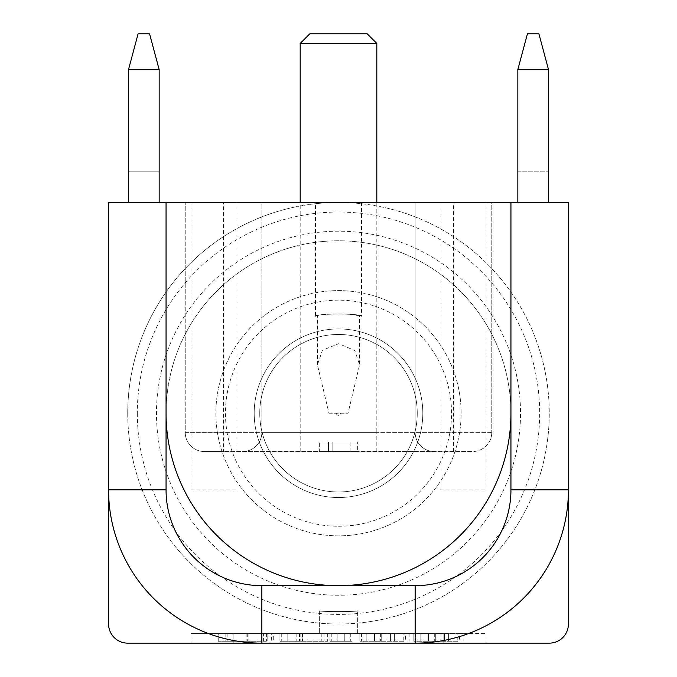 <?xml version="1.0" encoding="UTF-8"?>
<svg xmlns="http://www.w3.org/2000/svg" width="677" height="677" viewBox="0 0 677 677"><rect width="100%" height="100%" fill="white"/><g stroke="black" fill="none" stroke-linecap="round" stroke-linejoin="round"><path stroke-width="0.51" stroke-dasharray="3.38 2.54" d="M376.818 43.43L300.182 43.43M300.182 451.542L300.182 202.465L376.818 202.465L300.182 202.465L376.818 202.465L376.818 432.383L261.855 432.383L261.855 202.465L185.219 202.465L223.537 202.465L223.537 451.542L204.378 451.542L472.622 451.542L223.537 451.542M417.252 413.224A78.752 78.752 0 0 0 338.5 334.48A78.752 78.752 0 0 0 259.748 413.224A78.752 78.752 0 0 0 338.5 491.976A78.752 78.752 0 0 0 417.252 413.224M422.803 413.224A84.303 84.303 0 0 0 296.348 340.218A84.303 84.303 0 0 0 296.348 486.238A84.303 84.303 0 0 0 422.803 413.224A84.303 84.303 0 0 0 296.348 340.218A84.303 84.303 0 0 0 296.348 486.238A84.303 84.303 0 0 0 422.803 413.224M315.507 316.277C314.094 313.349 362.906 313.349 361.493 316.277C362.906 313.349 314.094 313.349 315.507 316.277L315.507 202.465L361.493 202.465L315.507 202.465M359.58 315.846L348.029 314.052C330.875 313.722 320.678 314.314 317.42 315.846C316.125 313.392 360.875 313.392 359.58 315.846L359.58 364.81L354.816 350.551L338.779 343.679L322.472 350.221L317.42 364.81L328.971 413.224L348.029 413.224L359.58 364.81M328.971 413.224L348.029 413.224M309.761 33.85L367.239 33.85M338.5 334.48A78.752 78.752 0 0 1 417.252 413.224A78.752 78.752 0 0 1 338.5 491.976A78.752 78.752 0 0 1 259.748 413.224A78.752 78.752 0 0 1 338.5 334.48A78.752 78.752 0 0 1 417.252 413.224A78.752 78.752 0 0 1 338.5 491.976A78.752 78.752 0 0 1 259.748 413.224A78.752 78.752 0 0 1 338.5 334.48M128.503 69.604L138.083 33.85L149.575 33.85L138.083 33.85L128.503 69.604L128.503 171.806L159.163 171.806L128.503 171.806L128.503 202.465L159.163 202.465L128.503 202.465L128.503 171.806L159.163 171.806L159.163 202.465L159.163 69.604L128.503 69.604L128.503 202.465L159.163 202.465L159.163 69.604L128.503 69.604L159.163 69.604L159.163 171.806L128.503 171.806L128.503 69.604L138.083 33.85L149.575 33.85L159.163 69.604M548.497 202.465L517.837 202.465L548.497 202.465L548.497 69.604L517.837 69.604L517.837 202.465L517.837 69.604L548.497 69.604L517.837 69.604L517.837 202.465L548.497 202.465L548.497 69.604L538.917 33.85L548.497 69.604L548.497 202.465L517.837 202.465M159.163 202.465L128.503 202.465M319.341 610.849C318.165 611.805 358.835 611.805 357.659 610.849C358.835 611.805 318.165 611.805 319.341 610.849C318.165 611.805 358.835 611.805 357.659 610.849C358.835 611.805 318.165 611.805 319.341 610.849L319.341 633.57L357.659 633.57L319.341 633.57L319.341 610.849M517.837 69.604L527.425 33.85L517.837 69.604L527.425 33.85L538.917 33.85L527.425 33.85L538.917 33.85L548.497 69.604M517.837 171.806L548.497 171.806L517.837 171.806M332.83 451.542L328.514 451.542L332.83 451.542L332.83 441.963L350.111 441.963L328.514 441.963L357.659 441.963L332.83 441.963L332.83 451.542L350.111 451.542L332.83 451.542L332.83 441.963L332.83 451.542L357.659 451.542L357.659 441.963L357.659 451.542L332.83 451.542L332.83 441.963M350.111 451.542L350.111 441.963M328.514 451.542L328.514 441.963L319.341 441.963L328.514 441.963L328.514 451.542L328.514 441.963L328.514 451.542L319.341 451.542L319.341 441.963L319.341 451.542L328.514 451.542M440.05 489.869L486.035 489.869L440.05 489.869L440.05 202.465L486.035 202.465L440.05 202.465M190.965 489.869L236.95 489.869L190.965 489.869L190.965 202.465L236.95 202.465L190.965 202.465M403.788 641.237L359.851 641.237L403.788 641.237L403.788 633.57L409.12 633.57L409.12 641.237M409.12 633.57L405.557 633.57L405.557 641.237M405.557 633.57L374.542 633.57L374.542 641.237L374.542 633.57L390.578 633.57L390.578 641.237L390.578 633.57L394.615 633.57L394.615 641.237L394.615 633.57L390.578 633.57L390.578 641.237L390.578 633.57L374.542 633.57L374.542 641.237L374.542 633.57L381.726 633.57L381.726 641.237L381.726 633.57L359.851 633.57L359.851 641.237L359.851 633.57L366.849 633.57L366.849 641.237L366.849 633.57L359.851 633.57L359.851 641.237L359.851 633.57L403.788 633.57M295.045 633.57L327.676 633.57L279.931 633.57L302.179 633.57L302.179 641.237L294.859 641.237L327.676 641.237L279.931 641.237L302.179 641.237L302.179 633.57L294.859 633.57L295.045 641.237M296.154 633.57L296.154 641.237M324.012 633.57L324.012 641.237M327.676 633.57L327.676 641.237M321.236 633.57L321.236 641.237M279.931 633.57L279.931 641.237L279.931 633.57L287.158 633.57L287.158 641.237L287.158 633.57L279.931 633.57L279.931 641.237L279.931 633.57M266.391 641.237L218.231 641.237L266.391 641.237L266.391 633.57L271.629 633.57L271.629 641.237M271.629 633.57L267.787 633.57L267.787 641.237L267.787 633.57L263.099 633.57L263.099 641.237M263.099 633.57L227.133 633.57L227.133 641.237M227.133 633.57L270.013 633.57L270.013 641.237M270.013 633.57L273.296 633.57L273.296 641.237M273.296 633.57L218.231 633.57L218.231 641.237M218.231 633.57L262.126 633.57L262.126 641.237M262.126 633.57L263.429 633.57L263.429 641.237M263.429 633.57L266.391 633.57M352.015 633.57L352.015 641.237L329.995 641.237L352.015 641.237L352.015 633.57L344.779 633.57L344.779 641.237L344.779 633.57L352.015 633.57L352.015 641.237L352.015 633.57L329.995 633.57L329.995 641.237L329.995 633.57L337.18 633.57L337.18 641.237L337.18 633.57L329.995 633.57L329.995 641.237L329.995 633.57L352.015 633.57M457.796 641.237L413.85 641.237L457.796 641.237L457.796 633.57L463.127 633.57L463.127 641.237M463.127 633.57L459.556 633.57L459.556 641.237M459.556 633.57L428.549 633.57L428.549 641.237L428.549 633.57L444.586 633.57L444.586 641.237L444.586 633.57L448.614 633.57L448.614 641.237L448.614 633.57L444.586 633.57L444.586 641.237L444.586 633.57L428.549 633.57L428.549 641.237L428.549 633.57L435.734 633.57L435.734 641.237L435.734 633.57L413.85 633.57L413.85 641.237L413.85 633.57L420.849 633.57L420.849 641.237L420.849 633.57L413.85 633.57L413.85 641.237L413.85 633.57L457.796 633.57M233.116 643.15L233.116 633.57L233.116 643.15L486.035 643.15L443.884 643.15L443.884 633.57L486.035 633.57L190.965 633.57L443.884 633.57L443.884 643.15M568.426 489.869A153.281 153.281 0 0 1 415.145 643.15L261.855 643.15A153.281 153.281 0 0 1 108.574 489.869M108.574 623.991A19.159 19.159 0 0 0 127.733 643.15L549.267 643.15A19.159 19.159 0 0 0 568.426 623.991L568.426 202.465L108.574 202.465L108.574 623.991M395.977 643.15L281.023 643.15L395.977 643.15L395.977 633.57L281.023 633.57L395.977 633.57L395.977 643.15M319.341 633.57L357.659 633.57L319.341 633.57M300.182 202.465L261.855 202.465L261.855 432.383A19.159 19.159 0 0 1 242.696 451.542A19.159 19.159 0 0 0 261.855 432.383L185.219 432.383A19.159 19.159 0 0 0 204.378 451.542A19.159 19.159 0 0 1 185.219 432.383L185.219 202.465L185.219 432.383A19.159 19.159 0 0 0 204.378 451.542M185.219 432.383L453.463 432.383L453.463 202.465L491.781 202.465L491.781 432.383L491.781 202.465L415.145 202.465L415.145 432.383A19.159 19.159 0 0 0 434.304 451.542A19.159 19.159 0 0 1 415.145 432.383L415.145 202.465L376.818 202.465M453.463 451.542L453.463 432.383L491.781 432.383A19.159 19.159 0 0 1 472.622 451.542A19.159 19.159 0 0 0 491.781 432.383A19.159 19.159 0 0 1 472.622 451.542M453.463 202.465L223.537 202.465M281.023 643.15L281.023 633.57L281.023 643.15M338.5 535.854A122.63 122.63 0 0 1 232.304 351.913A122.63 122.63 0 0 1 444.696 351.913A122.63 122.63 0 0 1 338.5 535.854A122.63 122.63 0 0 1 232.304 351.913A122.63 122.63 0 0 1 444.696 351.913A122.63 122.63 0 0 1 338.5 535.854A122.63 122.63 0 0 1 232.304 351.913A122.63 122.63 0 0 1 444.696 351.913A122.63 122.63 0 0 1 338.5 535.854M338.5 585.673A172.44 172.44 0 0 1 166.06 413.224A172.44 172.44 0 0 1 338.5 240.784A172.44 172.44 0 0 1 510.94 413.224A172.44 172.44 0 0 0 338.5 240.784A172.44 172.44 0 0 0 166.06 413.224A172.44 172.44 0 0 0 338.5 585.673A172.44 172.44 0 0 0 510.94 413.224A172.44 172.44 0 0 0 338.5 240.784A172.44 172.44 0 0 0 166.06 413.224M127.733 413.224A210.767 210.767 0 0 1 338.5 202.465A210.767 210.767 0 0 1 549.267 413.224A210.767 210.767 0 0 1 338.5 623.991A210.767 210.767 0 0 1 127.733 413.224M338.5 202.465A210.767 210.767 0 0 0 155.972 518.607A210.767 210.767 0 0 0 521.028 518.607A210.767 210.767 0 0 0 338.5 202.465M336.393 413.224A2.107 2.107 0 0 0 338.5 415.331A2.107 2.107 0 0 0 340.607 413.224M386.965 633.57L386.965 641.237M380.195 633.57L380.195 641.237L380.195 633.57M380.796 633.57L380.796 641.237M361.239 633.57L361.239 641.237M361.797 633.57L361.797 641.237M300.139 633.57L300.139 641.237M299.488 633.57L299.488 641.237M302.551 633.57L302.551 641.237M281.734 633.57L281.734 641.237L281.734 633.57M247.85 633.57L247.85 641.237M248.874 633.57L248.874 641.237M246.877 633.57L246.877 641.237M225.136 633.57L225.136 641.237M247.156 633.57L247.156 641.237M350.297 633.57L350.297 641.237L350.297 633.57M331.798 633.57L331.798 641.237L331.798 633.57M440.972 633.57L440.972 641.237M434.202 633.57L434.202 641.237L434.202 633.57M434.803 633.57L434.803 641.237M415.238 633.57L415.238 641.237M415.796 633.57L415.796 641.237M242.696 451.542A19.159 19.159 0 0 0 261.855 432.383M376.818 451.542L376.818 432.383L415.145 432.383A19.159 19.159 0 0 0 434.304 451.542M491.781 432.383L415.145 432.383M338.5 526.274A113.042 113.042 0 0 0 436.403 356.703A113.042 113.042 0 0 0 240.597 356.703A113.042 113.042 0 0 0 338.5 526.274M338.5 595.252A182.02 182.02 0 0 1 180.861 322.21A182.02 182.02 0 0 1 496.139 322.21A182.02 182.02 0 0 1 338.5 595.252M137.313 413.224A201.187 201.187 0 0 0 439.094 587.458A201.187 201.187 0 0 0 439.094 238.998A201.187 201.187 0 0 0 137.313 413.224M317.42 364.81L317.42 315.846M486.035 202.465L486.035 489.869M236.95 202.465L236.95 489.869M361.493 202.465L361.493 316.277M190.965 643.15L190.965 633.57M486.035 643.15L486.035 633.57M357.659 633.57L357.659 610.849L357.659 633.57"/><path stroke-width="1.02" d="M300.182 202.465L300.182 43.43L376.818 43.43L376.818 202.465M376.818 43.43L367.239 33.85L309.761 33.85L300.182 43.43M128.503 202.465L128.503 69.604L159.163 69.604L159.163 202.465M517.837 202.465L517.837 69.604L548.497 69.604L548.497 202.465M159.163 69.604L149.575 33.85L138.083 33.85L128.503 69.604M517.837 69.604L527.425 33.85L538.917 33.85L548.497 69.604M443.884 643.15L415.145 643.15A153.281 153.281 0 0 0 568.426 489.869L568.426 623.991A19.159 19.159 0 0 1 549.267 643.15L233.116 643.15M127.733 643.15A19.159 19.159 0 0 1 108.574 623.991L108.574 489.869A153.281 153.281 0 0 0 261.855 643.15L127.733 643.15M166.06 202.465L108.574 202.465L108.574 489.869L166.06 489.869L166.06 202.465L510.94 202.465L510.94 489.869L568.426 489.869L568.426 202.465L510.94 202.465M166.06 413.224A172.44 172.44 0 0 0 338.5 585.673A172.44 172.44 0 0 0 510.94 413.224A172.44 172.44 0 0 1 338.5 585.673M510.94 489.869A95.804 95.804 0 0 1 415.145 585.673L415.145 643.15M415.145 585.673L261.855 585.673L261.855 643.15M261.855 585.673A95.804 95.804 0 0 1 166.06 489.869"/></g></svg>
